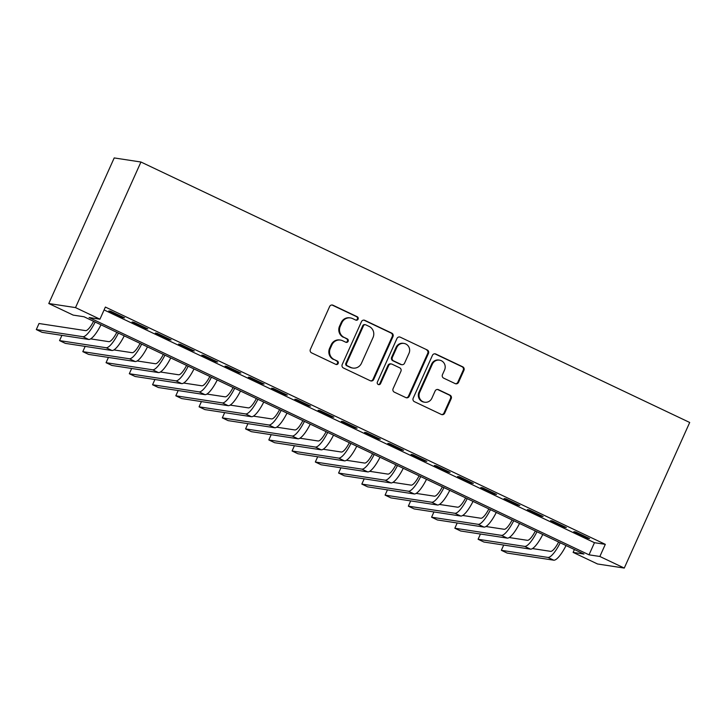<?xml version="1.0" encoding="UTF-8"?>
<svg xmlns="http://www.w3.org/2000/svg" width="726" height="726" viewBox="0 0 726 726"><rect width="100%" height="100%" fill="white"/><g stroke="black" fill="none" stroke-linecap="round" stroke-linejoin="round"><path stroke-width="1.09" d="M358.081 319.168A1.833 1.761 98.7 0 0 357.237 316.745L332.989 305.229A2.623 2.523 98.7 0 0 329.631 306.526L310.365 349.406A2.623 2.523 98.7 0 0 311.581 352.863L335.829 364.379A1.833 1.761 98.7 0 0 338.18 363.472A1.833 1.761 98.7 0 0 337.327 361.04L334.187 359.551A8.376 8.059 98.7 0 1 330.312 348.462L331.918 344.895A8.376 8.059 98.7 0 1 342.645 340.739L345.785 342.227A1.833 1.761 98.7 0 0 348.135 341.32A1.833 1.761 98.7 0 0 347.282 338.888L344.142 337.399A8.376 8.059 98.7 0 1 340.267 326.319L341.873 322.743A8.376 8.059 98.7 0 1 352.6 318.587L355.74 320.075A1.833 1.761 98.7 0 0 358.081 319.168M355.858 320.13A1.833 1.761 98.7 0 0 356.511 316.636L332.263 305.12A2.623 2.523 98.7 0 0 331.945 304.993M335.947 364.425A1.833 1.761 98.7 0 0 336.61 360.931L334.187 359.551M345.903 342.273A1.833 1.761 98.7 0 0 346.556 338.779L344.142 337.399M455.193 383.609A2.623 2.523 98.7 0 0 458.551 382.312L463.95 370.287A2.623 2.523 98.7 0 0 462.743 366.821L435.809 354.034A2.623 2.523 98.7 0 0 432.451 355.332L413.185 398.202A2.623 2.523 98.7 0 0 414.401 401.669L441.335 414.455A2.623 2.523 98.7 0 0 444.684 413.158L451.218 398.628A2.623 2.523 98.7 0 0 450.002 395.162L438.477 389.69A2.623 2.523 98.7 0 0 435.128 390.987L431.888 398.193A7.006 6.734 98.7 0 1 424.719 402.222A7.006 6.734 98.7 0 1 419.673 392.394L432.36 364.171A7.006 6.734 98.7 0 1 439.52 360.15A7.006 6.734 98.7 0 1 444.566 369.97L442.452 374.67A2.623 2.523 98.7 0 0 443.668 378.137L455.193 383.609M104.09 309.938L594.467 542.694L605.312 544.346L599.857 556.479L624.269 568.068L689.7 422.478L140.944 162.016L114.209 157.932L48.778 303.522L73.199 315.111L84.034 316.763L583.958 554.047L573.123 552.395L597.534 563.984L624.269 568.068M605.312 544.346L105.379 307.062L99.934 319.195L75.513 307.606L140.944 162.016M392.975 336.592A2.623 2.523 98.7 0 0 391.759 333.125L364.824 320.347A2.623 2.523 98.7 0 0 361.475 321.645L342.209 364.516A2.623 2.523 98.7 0 0 343.416 367.982L370.351 380.76A2.623 2.523 98.7 0 0 373.699 379.462L392.975 336.592L392.249 336.483A2.623 2.523 98.7 0 0 391.033 333.016L364.107 320.23A2.623 2.523 98.7 0 0 363.79 320.112M400.316 337.191L427.251 349.977A2.623 2.523 98.7 0 1 428.458 353.435L409.192 396.305A2.623 2.523 98.7 0 1 405.843 397.603L394.318 392.14A2.623 2.523 98.7 0 1 393.102 388.673L400.915 371.285A2.623 2.523 98.7 0 0 399.708 367.819L392.058 364.189A2.623 2.523 98.7 0 0 388.709 365.487L380.569 383.591A1.833 1.761 98.7 0 1 378.7 384.644A1.833 1.761 98.7 0 1 377.375 382.076L396.968 338.488A2.623 2.523 98.7 0 1 400.316 337.191L427.251 349.977M124.563 317.852L110.606 311.227L108.8 310.946L122.758 317.571L124.563 317.852M147.814 328.887L133.856 322.262L132.05 321.99L146.008 328.606L147.814 328.887M171.064 339.922L157.115 333.298L155.31 333.025L169.258 339.641L171.064 339.922M194.314 350.957L180.366 344.333L178.56 344.06L192.508 350.685L194.314 350.957M217.573 361.993L203.616 355.368L201.81 355.096L215.758 361.72L217.573 361.993M240.823 373.028L226.866 366.412L225.06 366.131L239.017 372.756L240.823 373.028M264.073 384.063L250.125 377.447L248.319 377.166L262.267 383.791L264.073 384.063M287.324 395.107L273.375 388.483L271.569 388.21L285.518 394.826L287.324 395.107M310.574 406.143L296.625 399.518L294.82 399.246L308.768 405.861L310.574 406.143M333.833 417.178L319.876 410.553L318.07 410.281L332.027 416.905L333.833 417.178M357.083 428.213L343.135 421.588L341.329 421.316L355.277 427.941L357.083 428.213M380.333 439.248L366.385 432.632L364.579 432.351L378.527 438.976L380.333 439.248M403.583 450.283L389.635 443.668L387.829 443.386L401.777 450.011L403.583 450.283M426.843 461.328L412.885 454.703L411.079 454.422L425.037 461.046L426.843 461.328M450.093 472.363L436.144 465.738L434.339 465.466L448.287 472.082L450.093 472.363M473.343 483.398L459.395 476.773L457.589 476.501L471.537 483.126L473.343 483.398M496.593 494.433L482.645 487.808L480.839 487.536L494.787 494.161L496.593 494.433M519.852 505.468L505.895 498.853L504.089 498.571L518.046 505.196L519.852 505.468M543.102 516.504L529.154 509.888L527.348 509.607L541.297 516.231L543.102 516.504M566.353 527.548L552.404 520.923L550.598 520.642L564.547 527.267L566.353 527.548M573.849 531.686L587.797 538.302L589.603 538.583L575.654 531.958L573.849 531.686M574.411 549.518L573.123 552.395M99.934 319.195L89.089 317.534L589.022 554.827L599.857 556.479M75.513 307.606L48.778 303.522M594.467 542.694L589.022 554.827M122.758 317.571L122.966 317.09M146.008 328.606L146.216 328.125M169.258 339.641L169.476 339.169M192.508 350.685L192.726 350.204M215.758 361.72L215.976 361.239M239.017 372.756L239.226 372.275M262.267 383.791L262.485 383.31M285.518 394.826L285.735 394.345M308.768 405.861L308.986 405.389M332.027 416.905L332.236 416.425M355.277 427.941L355.495 427.46M378.527 438.976L378.745 438.495M401.777 450.011L401.995 449.53M425.037 461.046L425.245 460.565M448.287 472.082L448.505 471.61M471.537 483.126L471.755 482.645M494.787 494.161L495.005 493.68M518.046 505.196L518.255 504.715M541.297 516.231L541.514 515.75M564.547 527.267L564.764 526.786M587.797 538.302L588.015 537.821M350.44 317.924L349.714 317.816A8.376 8.059 98.7 0 0 341.147 322.634L341.873 322.743M343.425 337.291A8.376 8.059 98.7 0 1 339.541 326.201L341.147 322.634M340.485 340.077L339.768 339.968A8.376 8.059 98.7 0 0 331.192 344.777L331.918 344.895M333.47 359.443A8.376 8.059 98.7 0 1 329.586 348.353L331.192 344.777M370.668 380.887A2.623 2.523 98.7 0 0 372.983 379.353L392.249 336.483M365.84 324.867A1.833 1.761 98.7 0 0 363.49 325.783L346.583 363.408A1.833 1.761 98.7 0 0 347.427 365.84L350.74 367.41A8.376 8.059 98.7 0 0 361.466 363.254L373.028 337.526A8.376 8.059 98.7 0 0 369.144 326.437L365.84 324.867M365.369 324.722L364.643 324.613A1.833 1.761 98.7 0 0 362.773 325.665L363.49 325.783M352.9 368.073L352.174 367.955A8.376 8.059 98.7 0 1 350.014 367.292L346.701 365.722A1.833 1.761 98.7 0 1 345.857 363.299L362.773 325.665M406.161 397.73A2.623 2.523 98.7 0 0 408.475 396.196L427.741 353.326A2.623 2.523 98.7 0 0 426.525 349.859M391.387 363.98L390.661 363.871A2.623 2.523 98.7 0 0 387.983 365.378L379.852 383.482L380.569 383.591M378.346 384.553A1.833 1.761 98.7 0 0 379.852 383.482M409.028 353.244A7.006 6.734 98.7 0 0 403.974 343.425A7.006 6.734 98.7 0 0 396.813 347.445L392.349 357.392A2.623 2.523 98.7 0 0 393.556 360.858L401.206 364.488A2.623 2.523 98.7 0 0 404.554 363.191L409.028 353.244M403.974 343.425L403.257 343.307A7.006 6.734 98.7 0 0 396.097 347.337L396.813 347.445M401.877 364.697L401.16 364.579A2.623 2.523 98.7 0 1 400.48 364.379L392.839 360.749A2.623 2.523 98.7 0 1 391.623 357.283L396.097 347.337M439.52 360.15L438.803 360.032A7.006 6.734 98.7 0 0 431.634 364.062L432.36 364.171M424.719 402.222L424.002 402.113A7.006 6.734 98.7 0 1 418.956 392.285L431.634 364.062M441.653 414.573A2.623 2.523 98.7 0 0 443.958 413.049L450.492 398.52A2.623 2.523 98.7 0 0 449.276 395.053L437.751 389.581A2.623 2.523 98.7 0 0 437.433 389.454M455.511 383.736A2.623 2.523 98.7 0 0 457.825 382.203L463.233 370.169A2.623 2.523 98.7 0 0 462.017 366.712L435.083 353.925A2.623 2.523 98.7 0 0 434.765 353.798M93.581 321.291A13.34 3.512 115.4 0 1 85.595 330.629L39.023 323.515L36.3 329.577L82.864 336.692A20.01 5.263 -64.6 0 0 95.17 322.054M36.3 329.577L42.117 332.336L88.681 339.45A20.01 5.263 -64.6 0 0 100.987 324.812M116.832 332.326A13.34 3.512 115.4 0 1 108.846 341.665L90.65 338.879M61.91 335.358L59.55 340.612L106.123 347.727A20.01 5.263 -64.6 0 0 118.429 333.089M59.55 340.612L65.367 343.371L111.931 350.486A20.01 5.263 -64.6 0 0 124.237 335.848M140.082 343.371A13.34 3.512 115.4 0 1 132.096 352.7L113.9 349.923M85.169 346.402L82.8 351.647L129.373 358.762A20.01 5.263 -64.6 0 0 141.679 344.124M82.8 351.647L88.617 354.406L135.181 361.521A20.01 5.263 -64.6 0 0 147.487 346.883M163.341 354.406A13.34 3.512 115.4 0 1 155.346 363.735L137.15 360.958M108.419 357.437L106.06 362.691L152.623 369.797A20.01 5.263 -64.6 0 0 164.929 355.159M106.06 362.691L111.868 365.45L158.44 372.565A20.01 5.263 -64.6 0 0 170.746 357.918M186.591 365.441A13.34 3.512 115.4 0 1 178.605 374.77L160.401 371.993M131.669 368.472L129.31 373.727L175.874 380.841A20.01 5.263 -64.6 0 0 188.179 366.194M129.31 373.727L135.127 376.485L181.691 383.6A20.01 5.263 -64.6 0 0 193.996 368.953M209.841 376.476A13.34 3.512 115.4 0 1 201.855 385.805L183.66 383.029M154.919 379.507L152.56 384.762L199.133 391.877A20.01 5.263 -64.6 0 0 211.429 377.23M152.56 384.762L158.377 387.521L204.941 394.635A20.01 5.263 -64.6 0 0 217.246 379.988M233.091 387.512A13.34 3.512 115.4 0 1 225.105 396.841L206.91 394.064M178.179 390.543L175.81 395.797L222.383 402.912A20.01 5.263 -64.6 0 0 234.689 388.274M175.81 395.797L181.627 398.556L228.191 405.671A20.01 5.263 -64.6 0 0 240.497 391.033M256.351 398.547A13.34 3.512 115.4 0 1 248.356 407.885L230.16 405.099M201.429 401.578L199.069 406.832L245.633 413.947A20.01 5.263 -64.6 0 0 257.939 399.309M199.069 406.832L204.877 409.591L251.45 416.706A20.01 5.263 -64.6 0 0 263.756 402.068M279.601 409.591A13.34 3.512 115.4 0 1 271.615 418.92L253.41 416.134M224.679 412.622L222.319 417.867L268.883 424.982A20.01 5.263 -64.6 0 0 281.189 410.344M222.319 417.867L228.127 420.626L274.7 427.741A20.01 5.263 -64.6 0 0 287.006 413.103M302.851 420.626A13.34 3.512 115.4 0 1 294.865 429.955L276.67 427.178M247.929 423.657L245.57 428.912L292.133 436.017A20.01 5.263 -64.6 0 0 304.439 421.379M245.57 428.912L251.387 431.671L297.95 438.776A20.01 5.263 -64.6 0 0 310.256 424.138M326.101 431.661A13.34 3.512 115.4 0 1 318.115 440.991L299.92 438.214M271.188 434.692L268.82 439.947L315.393 447.062A20.01 5.263 -64.6 0 0 327.698 432.415M268.82 439.947L274.637 442.706L321.201 449.821A20.01 5.263 -64.6 0 0 333.506 435.173M349.351 442.697A13.34 3.512 115.4 0 1 341.365 452.026L323.17 449.249M294.438 445.728L292.079 450.982L338.643 458.097A20.01 5.263 -64.6 0 0 350.948 443.45M292.079 450.982L297.887 453.741L344.46 460.856A20.01 5.263 -64.6 0 0 356.756 446.209M372.61 453.732A13.34 3.512 115.4 0 1 364.624 463.061L346.42 460.284M317.689 456.763L315.329 462.017L361.893 469.132A20.01 5.263 -64.6 0 0 374.199 454.485M315.329 462.017L321.137 464.776L367.71 471.891A20.01 5.263 -64.6 0 0 380.016 457.253M395.861 464.767A13.34 3.512 115.4 0 1 387.875 474.105L369.679 471.319M340.939 467.798L338.579 473.053L385.143 480.167A20.01 5.263 -64.6 0 0 397.449 465.529M338.579 473.053L344.396 475.811L390.96 482.926A20.01 5.263 -64.6 0 0 403.266 468.288M419.111 475.811A13.34 3.512 115.4 0 1 411.125 485.14L392.929 482.354M364.198 478.833L361.829 484.088L408.402 491.203A20.01 5.263 -64.6 0 0 420.708 476.565M361.829 484.088L367.646 486.847L414.21 493.961A20.01 5.263 -64.6 0 0 426.516 479.323M442.361 486.847A13.34 3.512 115.4 0 1 434.375 496.176L416.18 493.399M387.448 489.878L385.089 495.123L431.652 502.238A20.01 5.263 -64.6 0 0 443.958 487.6M385.089 495.123L390.897 497.882L437.469 504.997A20.01 5.263 -64.6 0 0 449.766 490.359M465.62 497.882A13.34 3.512 115.4 0 1 457.634 507.211L439.43 504.434M410.698 500.913L408.339 506.167L454.903 513.282A20.01 5.263 -64.6 0 0 467.208 498.635M408.339 506.167L414.147 508.926L460.72 516.041A20.01 5.263 -64.6 0 0 473.025 501.394M488.87 508.917A13.34 3.512 115.4 0 1 480.884 518.246L462.689 515.469M433.948 511.948L431.589 517.202L478.153 524.317A20.01 5.263 -64.6 0 0 490.458 509.67M431.589 517.202L437.406 519.961L483.97 527.076A20.01 5.263 -64.6 0 0 496.275 512.429M512.12 519.952A13.34 3.512 115.4 0 1 504.134 529.281L485.939 526.504M457.199 522.983L454.839 528.238L501.412 535.352A20.01 5.263 -64.6 0 0 513.718 520.705M454.839 528.238L460.656 530.996L507.22 538.111A20.01 5.263 -64.6 0 0 519.526 523.464M535.371 530.987A13.34 3.512 115.4 0 1 527.385 540.325L509.189 537.539M480.458 534.018L478.098 539.273L524.662 546.388A20.01 5.263 -64.6 0 0 536.968 531.75M478.098 539.273L483.906 542.032L530.47 549.146A20.01 5.263 -64.6 0 0 542.776 534.508M558.63 542.023A13.34 3.512 115.4 0 1 550.644 551.361L532.439 548.575M503.708 545.054L501.348 550.308L547.912 557.423A20.01 5.263 -64.6 0 0 560.218 542.785M501.348 550.308L507.156 553.067L553.729 560.182A20.01 5.263 -64.6 0 0 566.035 545.544M356.511 316.636L357.237 316.745M336.61 360.931L337.327 361.04M346.556 338.779L347.282 338.888M339.541 326.201L340.267 326.319M329.586 348.353L330.312 348.462M332.263 305.12L332.989 305.229M372.983 379.353L373.699 379.462M364.107 320.23L364.824 320.347M391.033 333.016L391.759 333.125M345.857 363.299L346.583 363.408M346.701 365.722L347.427 365.84M350.014 367.292L350.74 367.41M427.741 353.326L428.458 353.435M408.475 396.196L409.192 396.305M387.983 365.378L388.709 365.487M391.623 357.283L392.349 357.392M392.839 360.749L393.556 360.858M400.48 364.379L401.206 364.488M418.956 392.285L419.673 392.394M437.751 389.581L438.477 389.69M449.276 395.053L450.002 395.162M450.492 398.52L451.218 398.628M443.958 413.049L444.684 413.158M435.083 353.925L435.809 354.034M462.017 366.712L462.743 366.821M463.233 370.169L463.95 370.287M457.825 382.203L458.551 382.312M82.864 336.692L88.681 339.45M106.123 347.727L111.931 350.486M129.373 358.762L135.181 361.521M152.623 369.797L158.44 372.565M175.874 380.841L181.691 383.6M199.133 391.877L204.941 394.635M222.383 402.912L228.191 405.671M245.633 413.947L251.45 416.706M268.883 424.982L274.7 427.741M292.133 436.017L297.95 438.776M315.393 447.062L321.201 449.821M338.643 458.097L344.46 460.856M361.893 469.132L367.71 471.891M385.143 480.167L390.96 482.926M408.402 491.203L414.21 493.961M431.652 502.238L437.469 504.997M454.903 513.282L460.72 516.041M478.153 524.317L483.97 527.076M501.412 535.352L507.22 538.111M524.662 546.388L530.47 549.146M547.912 557.423L553.729 560.182"/></g></svg>
